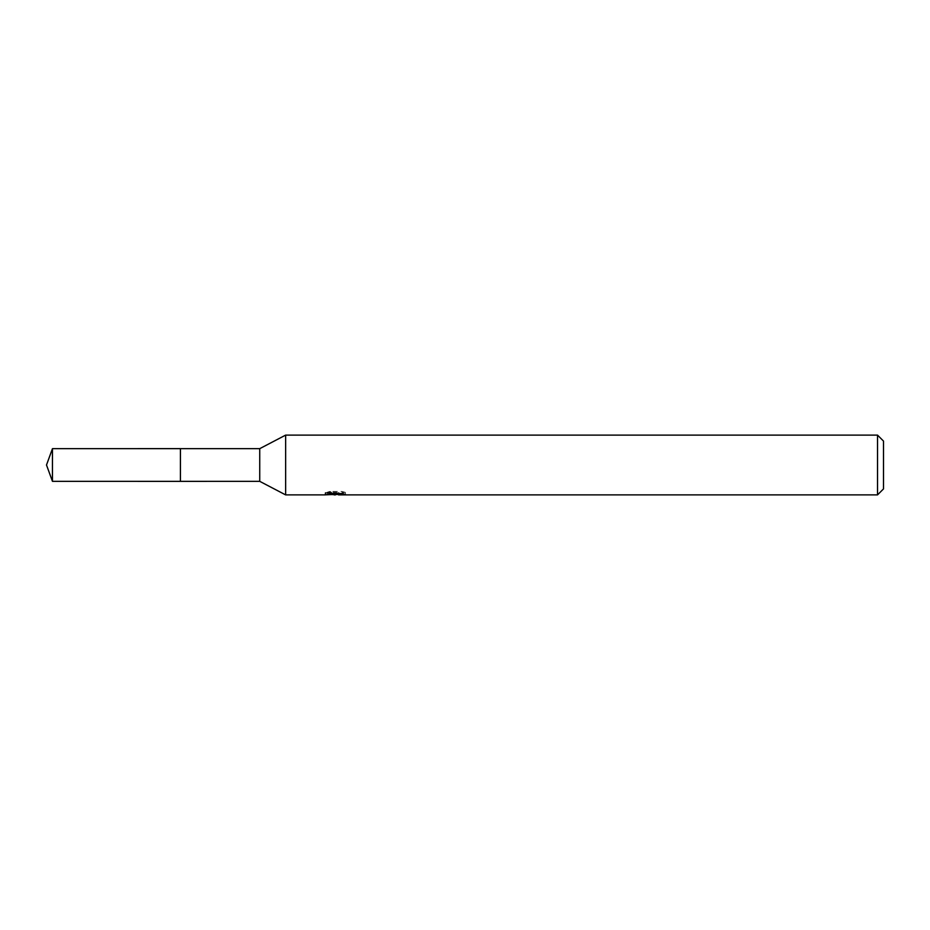 <?xml version="1.0" encoding="UTF-8"?>
<svg xmlns="http://www.w3.org/2000/svg" width="930" height="930" viewBox="0 0 930 930"><rect width="100%" height="100%" fill="white"/><g stroke="black" fill="none" stroke-linecap="round" stroke-linejoin="round"><path stroke-width="0.7" stroke-dasharray="4.65 3.49" d="M180.42 481.356L180.42 448.644L180.42 481.356M327.104 494.33L327.104 492.296L336.66 492.296L325.291 492.9L329.673 491.447L334.044 492.9L345.425 492.389L345.425 494.423M343.321 492.644L343.321 494.655L338.52 494.423M338.636 494.888L343.321 494.655M345.425 492.389L342.007 491.447L330.22 491.447L330.22 493.539M342.007 491.447L342.007 493.539M343.321 492.04L343.321 494.086M335.928 492.644L335.928 494.376M330.22 491.447L327.104 492.284M336.66 492.296L336.66 493.539M329.673 491.447L329.673 493.539L325.291 494.888L325.291 492.9L334.044 492.9M331.987 494.597L329.673 493.539M883.5 441.087L883.5 488.913M877.525 435.112L877.525 494.888M285.638 435.112L285.638 494.888M259.737 448.655L259.737 481.345M52.452 448.655L52.452 481.345M335.404 494.876L335.404 492.888M335.463 492.9L338.636 492.9M338.52 493.539L338.52 492.877"/><path stroke-width="1.4" d="M325.5 492.83L325.291 494.888L285.638 494.888L259.737 481.345L180.42 481.356L180.432 448.655L259.737 448.655L285.638 435.112L877.525 435.112L883.5 441.087L883.5 488.913L877.525 494.888L338.636 494.888L338.52 493.539M259.737 481.345L259.737 448.655M285.638 494.888L285.638 435.112M338.52 494.423L331.987 494.597M335.463 494.888L334.044 494.888M877.525 494.888L877.525 435.112M325.5 494.83L336.66 494.33L327.104 494.33M327.104 494.318L330.22 493.539L342.007 493.539L345.425 494.411L338.52 494.876M336.66 493.539L336.66 494.33M52.452 481.345L52.452 448.655L180.42 448.644L180.42 481.356L52.452 481.345L46.5 465L52.452 448.655"/></g></svg>
